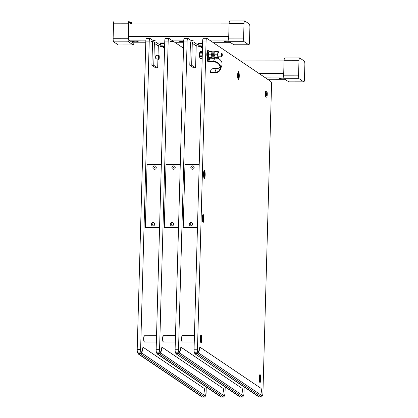 <?xml version="1.0" encoding="UTF-8"?>
<svg xmlns="http://www.w3.org/2000/svg" width="418" height="418" viewBox="0 0 418 418"><rect width="100%" height="100%" fill="white"/><g stroke="black" fill="none" stroke-linecap="round" stroke-linejoin="round"><path stroke-width="0.63" d="M203.409 38.304A3.177 0.658 89.9 0 0 203.32 38.278A3.177 0.658 89.9 0 0 202.667 41.011L194.056 349.234A3.177 0.658 89.9 0 0 194.626 352.818L195.3 353.497L197.474 353.492L198.247 352.954L199.799 347.301L200.138 347.301L198.587 352.949L197.395 353.79L195.222 353.795L194.548 352.74M259.191 378.013A3.94 0.82 89.9 0 0 259.829 382.407A3.94 0.82 89.9 0 0 260.822 378.556A3.94 0.82 89.9 0 0 259.824 374.711A3.94 0.82 89.9 0 0 259.191 378.013M202.317 217.909A3.94 0.82 89.9 0 0 202.96 222.303A3.94 0.82 89.9 0 0 203.947 218.457A3.94 0.82 89.9 0 0 202.949 214.606A3.94 0.82 89.9 0 0 202.317 217.909M203.545 173.878A3.94 0.82 89.9 0 0 204.188 178.272A3.94 0.82 89.9 0 0 205.175 174.426A3.94 0.82 89.9 0 0 204.183 170.575A3.94 0.82 89.9 0 0 203.545 173.878M237.643 75.099A3.94 0.82 89.9 0 0 238.286 79.493A3.94 0.82 89.9 0 0 239.274 75.642A3.94 0.82 89.9 0 0 238.276 71.797A3.94 0.82 89.9 0 0 237.643 75.099M200.29 338.308A3.94 0.82 89.9 0 0 200.933 342.703A3.94 0.82 89.9 0 0 201.92 338.852A3.94 0.82 89.9 0 0 200.922 335.006A3.94 0.82 89.9 0 0 200.29 338.308M262.332 396.065A3.177 0.658 89.9 0 0 262.922 393.343L271.533 85.12A3.177 0.658 89.9 0 0 270.963 81.536L206.826 38.304A3.177 0.658 89.9 0 0 206.738 38.273A3.177 0.658 89.9 0 0 206.084 41.006L197.474 349.229A3.177 0.658 89.9 0 0 198.043 352.813L198.247 352.954M238.741 75.021L238.762 75.648A2.064 0.428 89.9 0 0 238.741 75.021L238.385 75.282L238.328 73.578A2.064 0.428 89.9 0 0 238.197 73.678L238.255 75.381L237.905 75.642A2.064 0.428 89.9 0 0 237.926 76.275L238.276 76.008L238.333 77.711A2.064 0.428 89.9 0 0 238.464 77.612L238.406 75.909L238.762 75.648L237.905 75.757M237.816 73.171A3.496 0.726 -90.1 0 1 238.328 72.152A3.496 0.726 -90.1 0 1 239.049 75.109A3.496 0.726 -90.1 0 1 238.338 79.138A3.496 0.726 -90.1 0 1 237.821 78.119M237.91 75.909L238.406 75.909M237.915 76.008L238.276 76.008M237.905 75.642L237.926 76.275M204.109 174.578L204.658 174.714L204.318 174.212L204.418 172.566A2.064 0.428 89.9 0 0 204.292 172.383L204.188 174.029L203.848 173.527A2.064 0.428 89.9 0 0 203.812 174.139L204.151 174.635L204.052 176.286A2.064 0.428 89.9 0 0 204.177 176.469L204.282 174.823L204.621 175.32A2.064 0.428 89.9 0 0 204.658 174.714L204.621 175.32M203.864 174.212L204.318 174.212M203.718 171.95A3.496 0.726 -90.1 0 1 204.23 170.931A3.496 0.726 -90.1 0 1 204.93 175.44A3.496 0.726 -90.1 0 1 204.24 177.916A3.496 0.726 -90.1 0 1 203.728 176.903M204.292 172.383L204.271 172.702M203.817 174.029L204.188 174.029M203.848 173.527L203.812 174.139M203.08 219.022L203.409 219.152L203.096 218.332L203.263 216.817A2.064 0.428 89.9 0 0 203.148 216.514L202.976 218.024L202.662 217.203A2.064 0.428 89.9 0 0 202.599 217.757L202.918 218.583L202.746 220.098A2.064 0.428 89.9 0 0 202.861 220.401L203.033 218.886L203.347 219.711A2.064 0.428 89.9 0 0 203.409 219.152L203.347 219.711M202.819 218.332L203.096 218.332M202.49 215.981A3.496 0.726 -90.1 0 1 203.002 214.962A3.496 0.726 -90.1 0 1 203.644 220.129A3.496 0.726 -90.1 0 1 203.007 221.953A3.496 0.726 -90.1 0 1 202.495 220.934M203.148 216.514L203.096 216.952M202.704 218.029L202.976 218.024M202.662 217.203L202.599 217.757M202.746 220.098L202.861 220.401M200.886 339.123L201.398 339.28L201.058 338.669L201.183 337.06A2.064 0.428 89.9 0 0 201.063 336.835L200.938 338.444L200.603 337.833A2.064 0.428 89.9 0 0 200.556 338.428L200.891 339.04L200.765 340.649A2.064 0.428 89.9 0 0 200.891 340.874L201.016 339.264L201.351 339.871A2.064 0.428 89.9 0 0 201.398 339.28L201.351 339.871M200.687 338.669L201.058 338.669M200.457 336.38A3.496 0.726 -90.1 0 1 200.969 335.361A3.496 0.726 -90.1 0 1 201.659 340.09A3.496 0.726 -90.1 0 1 200.98 342.347A3.496 0.726 -90.1 0 1 200.468 341.328M201.063 336.835L201.032 337.195M200.562 338.444L200.938 338.444M200.603 337.833L200.556 338.428M259.594 378.572L260.304 378.703L259.954 378.321L260.033 376.639A2.064 0.428 89.9 0 0 259.902 376.498L259.824 378.175L259.479 377.794A2.064 0.428 89.9 0 0 259.447 378.41L259.797 378.797L259.719 380.474A2.064 0.428 89.9 0 0 259.85 380.615L259.928 378.938L260.278 379.325A2.064 0.428 89.9 0 0 260.304 378.703L260.278 379.325M259.453 378.321L259.954 378.321M259.359 376.085A3.496 0.726 -90.1 0 1 259.871 375.066A3.496 0.726 -90.1 0 1 260.586 379.34A3.496 0.726 -90.1 0 1 259.881 382.052A3.496 0.726 -90.1 0 1 259.369 381.033M259.902 376.498L259.891 376.775M259.458 378.18L259.824 378.175M259.479 377.794L259.447 378.41M194.438 335.685L182.457 335.701A3.177 0.658 89.9 0 0 182.316 335.774L182.018 336.088A2.858 0.596 89.9 0 0 181.558 338.878A2.858 0.596 89.9 0 0 182.029 341.673L182.326 341.981A3.177 0.658 89.9 0 0 182.462 342.055L194.26 342.039M182.316 335.774A3.177 0.658 89.9 0 0 181.799 338.878A3.177 0.658 89.9 0 0 182.326 341.981M184.97 164.525L184.683 173.961A3.527 0.731 89.9 0 0 184.683 174.818M183.497 217.161A3.527 0.731 89.9 0 0 183.455 217.992L183.189 227.429L197.458 227.455M183.189 227.429L197.463 227.408L183.215 227.34L184.97 164.436L199.219 164.415M184.463 38.331A3.177 0.658 89.9 0 0 184.369 38.299A3.177 0.658 89.9 0 0 183.716 41.037L175.111 349.255A3.177 0.658 89.9 0 0 175.675 352.844L176.349 353.518L178.528 353.518L179.296 352.975L180.848 347.327L181.187 347.321L179.636 352.975L178.444 353.816L176.271 353.816L175.597 352.766M191.585 40.828L187.881 38.325A3.177 0.658 89.9 0 0 187.786 38.294A3.177 0.658 89.9 0 0 187.133 41.032L178.528 349.255A3.177 0.658 89.9 0 0 179.092 352.839L179.296 352.975M243.38 396.092A3.177 0.658 89.9 0 0 243.971 393.369L244.149 386.969M202.469 48.164L199.882 46.419M197.719 44.961L197.249 44.642M175.487 335.711L163.506 335.727A3.177 0.658 89.9 0 0 163.365 335.8L163.072 336.109A2.858 0.596 89.9 0 0 162.607 338.904A2.858 0.596 89.9 0 0 163.077 341.694L163.375 342.008A3.177 0.658 89.9 0 0 163.516 342.076L175.309 342.065M163.365 335.8A3.177 0.658 89.9 0 0 162.853 338.904A3.177 0.658 89.9 0 0 163.375 342.008M164.551 217.188A3.527 0.731 89.9 0 0 164.504 218.018L164.311 227.502L178.512 227.481M166.019 164.551L165.732 173.982A3.527 0.731 89.9 0 0 165.732 174.844M164.237 227.449L178.512 227.434L164.264 227.361L166.019 164.462L180.273 164.441M165.512 38.357A3.177 0.658 89.9 0 0 165.418 38.325A3.177 0.658 89.9 0 0 164.77 41.058L156.16 349.281A3.177 0.658 89.9 0 0 156.724 352.865L157.403 353.544L159.577 353.539L160.345 353.001L161.897 347.348L162.241 347.348L160.69 353.001L159.493 353.837L156.828 353.706L220.903 396.896L223.63 397.074L224.419 395.961L223.233 388.463L162.241 347.348M183.518 48.185L168.929 38.352A3.177 0.658 89.9 0 0 168.835 38.32A3.177 0.658 89.9 0 0 168.188 41.053L159.577 349.276A3.177 0.658 89.9 0 0 160.141 352.865L160.345 353.001M224.435 396.112A3.177 0.658 89.9 0 0 225.02 393.395L225.203 386.995M156.358 342.086L144.565 342.102A3.177 0.658 -90.1 0 1 144.424 342.029L144.126 341.72A2.858 0.596 -90.1 0 1 143.656 339.05A2.858 0.596 -90.1 0 1 144.121 336.135L144.419 335.821A3.177 0.658 -90.1 0 1 144.555 335.748L156.536 335.738M144.424 342.029A3.177 0.658 -90.1 0 1 143.902 339.066A3.177 0.658 -90.1 0 1 144.419 335.821M147.047 164.572L146.786 174.008A3.527 0.731 89.9 0 0 146.781 174.865M145.6 217.208A3.527 0.731 89.9 0 0 145.553 218.039L145.359 227.523L159.561 227.507M145.292 227.476L159.561 227.455L145.312 227.387L147.073 164.483L161.322 164.467M146.561 38.378A3.177 0.658 89.9 0 0 146.467 38.352A3.177 0.658 89.9 0 0 145.819 41.084L137.209 349.307A3.177 0.658 89.9 0 0 137.778 352.891L138.452 353.571L140.626 353.565L141.399 353.022L142.946 347.374L143.29 347.374L141.739 353.022L140.547 353.863L137.883 353.732L201.951 396.917L204.679 397.095L205.468 395.982L204.287 388.489L143.29 347.374M153.688 40.875L149.978 38.378A3.177 0.658 89.9 0 0 149.884 38.346A3.177 0.658 89.9 0 0 149.236 41.079L140.626 349.302A3.177 0.658 89.9 0 0 141.195 352.886L141.399 353.022M205.484 396.139A3.177 0.658 89.9 0 0 206.074 393.416L206.252 387.021M164.567 48.211L161.985 46.471M159.817 45.008L159.347 44.689M197.463 227.319L183.215 227.34M178.512 227.345L164.264 227.361M159.566 227.371L145.312 227.387M190.989 224.064A0.319 0.308 -56 0 0 190.425 223.855A0.319 0.308 -56 0 0 190.504 224.294A0.319 0.308 -56 0 0 190.989 224.064M192.573 224.367A1.714 1.662 -56 0 0 190.284 222.627A1.714 1.662 -56 0 0 189.882 225.553A1.714 1.662 -56 0 0 192.573 224.367M192.573 167.409A0.319 0.308 124 0 1 192.087 167.681A0.319 0.308 124 0 1 192.008 167.242A0.319 0.308 124 0 1 192.573 167.409M194.171 167.524A1.714 1.662 124 0 1 191.653 169.065A1.714 1.662 124 0 1 191.658 166.124A1.714 1.662 124 0 1 194.171 167.524M171.85 224.341A0.319 0.308 -56 0 0 171.913 223.792A0.319 0.308 -56 0 0 171.479 223.881A0.319 0.308 -56 0 0 171.85 224.341M172.603 225.757A1.714 1.662 -56 0 0 172.984 222.831A1.714 1.662 -56 0 0 170.298 224.032A1.714 1.662 -56 0 0 172.603 225.757M173.094 167.226A0.319 0.308 -56 0 0 173.136 167.702A0.319 0.308 -56 0 0 173.569 167.613A0.319 0.308 -56 0 0 173.094 167.226M172.357 166.432A1.714 1.662 -56 0 0 173.115 169.248A1.714 1.662 -56 0 0 175.163 167.106A1.714 1.662 -56 0 0 172.357 166.432M152.931 223.797A0.319 0.308 -56 0 0 152.607 224.341A0.319 0.308 -56 0 0 153.04 224.252A0.319 0.308 -56 0 0 152.931 223.797M153.798 222.71A1.714 1.662 -56 0 0 151.337 224.346A1.714 1.662 -56 0 0 153.908 225.642A1.714 1.662 -56 0 0 153.798 222.71M154.059 167.534A0.319 0.308 124 0 1 154.54 167.2A0.319 0.308 124 0 1 154.618 167.639A0.319 0.308 124 0 1 154.059 167.534M152.946 167.994A1.714 1.662 124 0 1 155.141 165.998A1.714 1.662 124 0 1 155.7 168.867A1.714 1.662 124 0 1 152.946 167.994M179.724 41.429L182.865 41.476L179.724 41.429M173.543 41.486L170.372 41.398M153.291 41.262L151.421 41.424M132.506 41.492A2.858 0.387 -178.4 0 0 135.589 41.884A2.858 0.387 -178.4 0 0 138.154 41.57A2.858 0.387 -178.4 0 0 135.312 41.1A2.858 0.387 -178.4 0 0 132.443 41.408A2.858 0.387 -178.4 0 0 132.506 41.492M228.954 41.105A2.858 0.387 -178.4 0 0 225.971 40.985A2.858 0.387 -178.4 0 0 224.393 41.288A2.858 0.387 -178.4 0 0 224.456 41.372A2.858 0.387 -178.4 0 0 226.425 41.722A2.858 0.387 -178.4 0 0 229.252 41.701A3.177 0.658 -90.1 0 1 228.693 38.122L229.095 23.654A3.177 0.658 -90.1 0 1 229.748 20.921L244.655 20.9A3.177 0.658 -90.1 0 1 244.749 20.931L249.332 24.019A3.177 0.658 -90.1 0 1 249.896 27.604L249.494 42.072A3.177 0.658 -90.1 0 1 248.841 44.81A3.177 0.658 -90.1 0 1 248.752 44.778L244.169 41.69A3.177 0.658 -90.1 0 1 243.605 38.101L244.007 23.633A3.177 0.658 -90.1 0 1 244.655 20.9M229.09 23.873L128.77 24.004L128.368 38.472A1.27 0.266 89.9 0 0 128.592 39.909L133.305 43.08A1.27 0.266 89.9 0 0 133.342 43.096A1.27 0.266 89.9 0 0 133.499 42.85M155.94 58.76A1.588 0.329 -90.1 0 1 155.653 57.078A1.588 0.329 -90.1 0 1 155.982 55.599A1.588 0.329 -90.1 0 1 156.024 55.61A1.615 0.334 89.9 0 0 155.762 57.188A1.615 0.334 89.9 0 0 156.024 58.76A1.588 0.329 -90.1 0 1 155.987 58.776A1.588 0.329 -90.1 0 1 155.94 58.76M164.744 42.014L155.653 42.025A1.27 1.233 -56 0 0 154.373 43.284L153.756 65.297L157.685 67.946L157.915 59.596M158.051 54.779L158.302 45.928A1.27 1.233 124 0 1 159.577 44.669L159.88 44.669M152.596 40.138L155.705 40.138A3.177 3.078 -56 0 0 152.507 43.284L151.896 65.302L155.82 67.946L157.685 67.946M151.896 65.302L153.756 65.297M163.83 43.425L160.716 43.336M201.732 43.378L198.613 43.289M202.641 41.962L193.55 41.972A1.27 1.233 -56 0 0 192.27 43.237L191.658 65.25L195.582 67.899L196.199 45.881A1.27 1.233 124 0 1 197.479 44.621L197.777 44.621M190.498 40.091L193.602 40.086A3.177 3.078 -56 0 0 190.409 43.237L189.793 65.255L193.722 67.899L195.582 67.899M189.793 65.255L191.658 65.25M283.926 78.161A2.858 0.387 -178.4 0 0 280.943 78.046A2.858 0.387 -178.4 0 0 279.37 78.349A2.858 0.387 -178.4 0 0 279.428 78.432A2.858 0.387 -178.4 0 0 281.398 78.777A2.858 0.387 -178.4 0 0 284.224 78.762M284.062 60.934L240.481 60.986M266.412 97.159L265.947 97.159A2.983 0.622 -90.1 0 1 265.362 95.205A2.983 0.622 -90.1 0 1 265.54 91.903A2.983 0.622 -90.1 0 1 265.942 91.187L266.407 91.187C266.867 91.202 267.154 91.923 267.269 93.339C267.254 96.161 266.966 97.431 266.412 97.159A2.983 0.622 -90.1 0 1 265.827 95.205A2.983 0.622 -90.1 0 1 266.005 91.903A2.983 0.622 -90.1 0 1 266.407 91.187M266.788 93.689L266.877 94.808L266.788 93.689M155.982 55.662A1.526 0.319 89.9 0 0 155.945 55.672A1.526 0.319 89.9 0 0 155.668 57.188A1.526 0.319 89.9 0 0 155.951 58.703A1.526 0.319 89.9 0 0 155.987 58.713M158.908 57.36L158.777 56.55L158.908 57.36M159.227 57.815A2.236 0.465 89.9 0 0 158.819 54.957A2.236 0.465 89.9 0 0 158.317 57.182A2.236 0.465 89.9 0 0 158.824 59.413A2.236 0.465 89.9 0 0 159.227 57.815M114.276 21.099A3.177 0.658 89.9 0 0 114.182 21.067A3.177 0.658 89.9 0 0 113.534 23.805L113.132 38.268A3.177 0.658 89.9 0 0 113.696 41.857L118.278 44.945A3.177 0.658 89.9 0 0 118.367 44.977L133.279 44.956A3.177 0.658 89.9 0 0 133.901 42.845M131.618 23.998L129.152 22.337L129.188 21.078A3.177 0.658 89.9 0 0 129.094 21.046A3.177 0.658 89.9 0 0 128.446 23.784L128.039 38.252A3.177 0.658 89.9 0 0 128.608 41.837L133.19 44.925A3.177 0.658 89.9 0 0 133.279 44.956M131.482 23.91L131.518 22.682L129.219 22.384M304.304 61.075A3.177 0.658 -90.1 0 1 304.868 64.665L304.466 79.133A3.177 0.658 -90.1 0 1 303.818 81.865A3.177 0.658 -90.1 0 1 303.724 81.834L299.142 78.746A3.177 0.658 -90.1 0 1 298.577 75.162L298.98 60.694A3.177 0.658 -90.1 0 1 299.633 57.956A3.177 0.658 -90.1 0 1 299.722 57.987L304.304 61.075M303.818 81.865L288.906 81.886A3.177 0.658 -90.1 0 1 288.812 81.855L284.23 78.767A3.177 0.658 -90.1 0 1 283.665 75.177L284.068 60.709A3.177 0.658 -90.1 0 1 284.721 57.977L299.633 57.956M248.841 44.81L233.934 44.825A3.177 0.658 -90.1 0 1 233.84 44.794L229.257 41.706L244.169 41.69M201.695 43.336L198.649 43.19M200.713 46.121L199.459 46.105L200.713 46.121M202.27 46.111A2.236 0.303 -178.4 0 0 199.783 45.813A2.236 0.303 -178.4 0 0 197.86 46.074A2.236 0.303 -178.4 0 0 200.081 46.429A2.236 0.303 -178.4 0 0 202.322 46.199A2.236 0.303 -178.4 0 0 202.27 46.111M163.799 43.383L160.752 43.237M162.56 46.111L161.557 46.152L162.56 46.111M163.485 45.959A2.236 0.303 -178.4 0 0 161.118 45.875A2.236 0.303 -178.4 0 0 159.963 46.126A2.236 0.303 -178.4 0 0 162.184 46.476A2.236 0.303 -178.4 0 0 164.426 46.252A2.236 0.303 -178.4 0 0 163.485 45.959M259.353 397.027L194.731 353.659L258.799 396.844L261.532 397.022L262.316 395.909L261.135 388.416L200.138 347.301M195.3 353.497L194.83 352.954M240.407 397.053L175.779 353.68L239.848 396.87L242.581 397.048L243.37 395.935L242.184 388.442L181.187 347.321M176.349 353.518L175.879 352.98M221.456 397.074L157.32 353.842L156.645 352.792M156.928 353.006L157.403 353.544M202.505 397.1L138.368 353.868L137.694 352.813M137.982 353.027L138.452 353.571M221.995 53.342L221.697 53.029A1.907 0.397 89.9 0 0 221.613 52.987A1.907 0.397 89.9 0 0 221.216 54.894A1.907 0.397 89.9 0 0 221.618 56.796A1.907 0.397 89.9 0 0 221.702 56.754L222 56.446A1.588 0.329 89.9 0 0 222.23 54.293A1.588 0.329 89.9 0 0 221.995 53.342A1.588 0.329 89.9 0 0 221.597 54.894A1.588 0.329 89.9 0 0 222 56.446M202.328 53.123L199.652 53.128L199.579 55.855L202.255 55.85M202.234 56.582L199.642 56.587A3.464 0.721 -90.1 0 1 199.605 56.231A3.464 0.721 -90.1 0 1 199.579 55.855M199.642 56.587L200.097 58.274L202.187 58.269M202.181 58.379L200.259 58.379A3.464 0.721 -90.1 0 1 200.097 58.274M199.747 57.36A2.858 0.596 -90.1 0 1 199.71 57.24A2.858 0.596 -90.1 0 1 199.506 56.002A2.858 0.596 -90.1 0 1 199.705 52.6L200.279 51.461L202.375 51.456M199.652 53.128A3.464 0.721 -90.1 0 1 199.752 52.501L202.349 52.496M208.666 51.1A4.274 0.888 89.9 0 0 208.258 50.62L207.699 50.62A4.274 0.888 89.9 0 0 206.816 55.082L207.5 60.845A1.207 1.029 -159.8 0 0 208.801 61.895L213.588 61.89A6.035 5.147 20.2 0 1 219.868 69.236A6.035 5.147 20.2 0 1 214.831 72.408L211.91 72.413A1.907 0.914 173.3 0 1 210.364 71.703A1.907 0.914 173.3 0 1 210.39 71.478L211.08 69.613A1.907 0.914 173.3 0 1 213.284 68.677L216.205 68.672A6.035 5.147 -159.8 0 0 220.119 67.204M208.258 50.62A4.274 0.888 89.9 0 0 207.375 55.077L207.521 56.31M207.626 57.214L208.059 60.845A0.637 0.543 -159.8 0 0 208.744 61.399L213.53 61.389A6.604 5.633 20.2 0 1 220.406 69.435A6.604 5.633 20.2 0 1 214.889 72.904L211.968 72.91A1.907 0.914 -6.7 0 1 210.421 72.199L210.364 71.703M206.816 55.082L207.375 55.077M220.406 69.435L221.786 65.699A6.604 5.633 -159.8 0 0 217.809 58.233M209.627 51.571A3.809 0.794 89.9 0 0 209.246 51.095L208.253 51.1A3.809 0.794 89.9 0 0 207.469 54.382A3.809 0.794 89.9 0 0 208.263 58.719L209.256 58.719A3.809 0.794 89.9 0 0 209.643 58.238L212.104 58.243M209.246 51.095A3.809 0.794 89.9 0 0 208.467 54.377A3.809 0.794 89.9 0 0 209.256 58.719M214.998 52.072A3.809 0.794 89.9 0 0 214.465 51.09L213.473 51.09A3.809 0.794 89.9 0 0 212.689 54.371A3.809 0.794 89.9 0 1 213.473 51.09L212.475 51.095A3.809 0.794 89.9 0 0 211.696 54.377A3.809 0.794 89.9 0 0 212.485 58.713L214.476 58.713A3.809 0.794 89.9 0 0 215.004 57.726M212.689 54.371A3.809 0.794 89.9 0 0 213.483 58.713A3.809 0.794 89.9 0 1 212.689 54.371M214.053 55.176A2.033 0.423 89.9 0 0 214.073 55.62M214.465 51.09A3.809 0.794 89.9 0 0 213.687 54.371A3.809 0.794 89.9 0 0 214.476 58.713M215.134 52.072L214.465 52.078A2.827 0.585 89.9 0 0 213.885 55.176L214.747 55.176M214.774 55.798L213.911 55.798L214.763 55.594M213.911 55.798A2.827 0.585 89.9 0 0 214.476 57.726L215.145 57.726M209.664 58.243L209.094 57.862A3.464 0.721 -90.1 0 1 209.047 57.721L208.906 57.229A2.858 0.596 -90.1 0 1 208.901 52.59A2.858 0.596 -90.1 0 1 208.948 52.449M211.994 57.898L209.094 57.862M209.047 57.721A3.464 0.721 -90.1 0 1 208.963 57.376L211.764 57.37A3.464 0.721 89.9 0 0 211.895 57.856M211.707 55.636L211.545 54.821L208.744 54.821L208.963 57.376M211.764 57.37L211.785 56.707M208.744 54.821A3.464 0.721 -90.1 0 1 208.77 54.037L211.571 54.037A3.464 0.721 89.9 0 0 211.555 54.424A3.464 0.721 89.9 0 0 211.545 54.821M208.77 54.037L208.901 52.59M211.571 54.037L211.748 53.42M211.916 52.219L211.921 51.863L209.12 51.869A3.464 0.721 -90.1 0 1 209.272 51.571L212.072 51.571A3.464 0.721 89.9 0 0 211.921 51.863M218.875 57.355L218.703 57.935A3.464 0.721 89.9 0 1 218.551 58.233L215.751 58.238L215.181 57.856A3.464 0.721 -90.1 0 1 215.139 57.71L214.993 57.219A2.858 0.596 -90.1 0 1 214.988 52.579A2.858 0.596 -90.1 0 1 215.035 52.438M219.011 52.992A2.858 0.596 89.9 0 0 218.912 52.574A2.858 0.596 89.9 0 0 217.982 54.502A2.858 0.596 89.9 0 0 218.264 57.344A2.858 0.596 89.9 0 0 218.922 57.214A2.858 0.596 89.9 0 0 219.016 56.801M218.551 58.233L217.982 57.851L215.181 57.856M215.139 57.71A3.464 0.721 -90.1 0 1 215.051 57.37L217.851 57.365A3.464 0.721 89.9 0 0 217.982 57.851M217.851 57.365L217.637 54.81L214.836 54.815L215.051 57.37M214.836 54.815A3.464 0.721 -90.1 0 1 214.857 54.032L217.658 54.026A3.464 0.721 89.9 0 0 217.642 54.418A3.464 0.721 89.9 0 0 217.637 54.81M214.857 54.032L214.988 52.579M217.658 54.026L218.008 51.858L215.207 51.858A3.464 0.721 -90.1 0 1 215.359 51.566L218.159 51.56A3.464 0.721 89.9 0 0 218.008 51.858M218.159 51.56L218.729 51.942A3.464 0.721 89.9 0 1 218.771 52.088L218.912 52.574M194.626 352.818L198.043 352.813M194.056 349.234L197.474 349.229M202.667 41.011L206.084 41.006M175.675 352.844L179.092 352.839M175.111 349.255L178.528 349.255M183.716 41.037L187.133 41.032M156.724 352.865L160.141 352.865M156.16 349.281L159.577 349.276M164.77 41.058L168.188 41.053M137.778 352.891L141.195 352.886M137.209 349.307L140.626 349.302M145.819 41.084L149.236 41.079M228.761 40.044L209.444 40.065M183.779 40.102L171.547 40.118M145.877 40.149L128.99 40.17M132.914 42.819L145.772 42.803M175.471 42.761L183.669 42.751M213.373 42.714L230.72 42.693M128.42 36.585L228.74 36.455M154.373 43.284L158.302 45.928M155.653 42.025L159.577 44.669M193.55 41.972L197.479 44.621M192.27 43.237L196.199 45.881M283.738 77.1L264.422 77.126M268.346 79.77L285.693 79.749M259.108 73.547L283.712 73.511M266.642 92.869A1.714 0.355 -90.1 0 1 267.227 93.862A1.714 0.355 -90.1 0 1 266.757 95.79A1.714 0.355 -90.1 0 1 266.642 92.869M113.534 23.805L128.446 23.784M113.132 38.268L128.039 38.252M113.696 41.857L128.608 41.837M118.278 44.945L133.19 44.925M303.724 81.834L288.812 81.855M299.142 78.746L284.23 78.767M298.577 75.162L283.665 75.177M298.98 60.694L284.068 60.709M248.752 44.778L233.84 44.794M243.605 38.101L228.693 38.122M244.007 23.633L229.095 23.654M202.322 46.199L201.742 43.399L198.571 43.331L197.86 46.079M164.426 46.252L163.872 43.467L163.203 43.3L160.674 43.378L159.963 46.126M261.532 397.022L197.395 353.79M262.316 395.909L198.587 352.949M242.581 397.048L178.444 353.816M243.37 395.935L179.636 352.975M160.69 353.001L224.419 395.961M159.493 353.837L223.63 397.074M141.739 353.022L205.468 395.982M140.547 353.863L204.679 397.095M208.059 60.845L208.838 58.719M208.744 61.399L209.904 58.243M213.53 61.389L214.518 58.708M216.205 68.672L214.831 72.408M211.91 72.413L211.968 72.91M203.32 38.278L206.738 38.273M184.369 38.299L187.786 38.294M165.418 38.325L168.835 38.32M146.467 38.352L149.884 38.346M230.762 42.725L213.42 42.746M183.669 42.782L175.518 42.793M145.772 42.835L132.961 42.85M285.74 79.781L268.393 79.801M155.945 55.672L158.819 54.957M155.951 58.703L158.824 59.413M114.182 21.067L129.094 21.046M218.128 56.801L221.618 56.796M218.123 52.992L221.613 52.987M199.71 57.24L199.788 57.501M218.922 57.214L218.818 57.579"/></g></svg>
